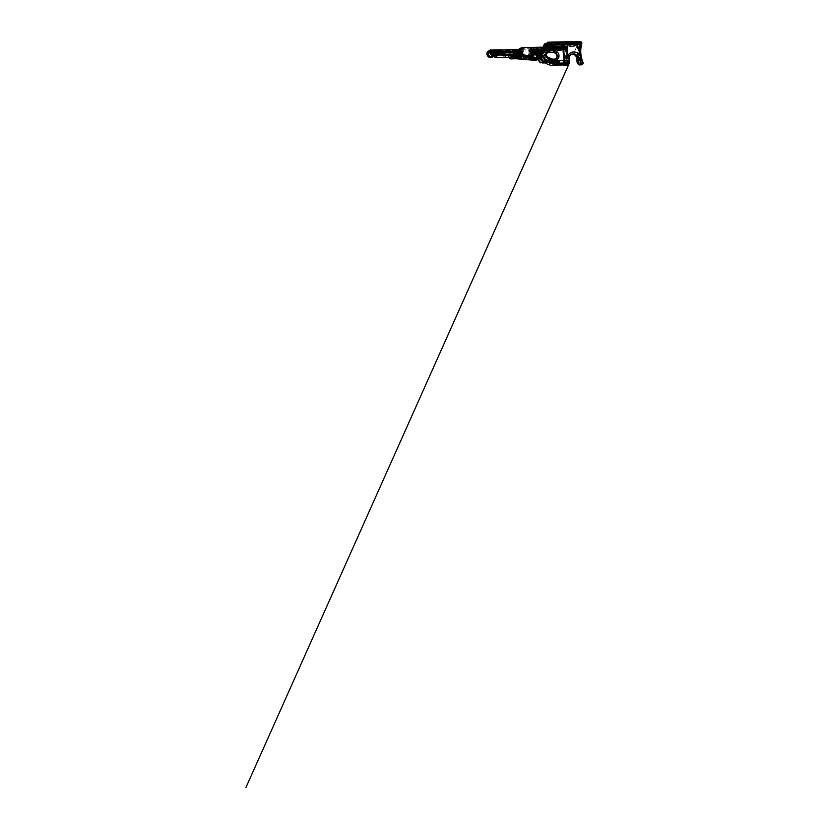 <?xml version="1.0" encoding="UTF-8"?>
<svg xmlns="http://www.w3.org/2000/svg" width="829" height="829" viewBox="0 0 829 829"><rect width="100%" height="100%" fill="white"/><g stroke="black" fill="none" stroke-linecap="round" stroke-linejoin="round"><path stroke-width="0.62" stroke-dasharray="4.14 3.11" d="M533.824 51.253L532.083 51.097M520.001 50.631L519.845 55.201L518.726 55.232A2.352 0.653 -91.3 0 0 519.327 57.16M519.804 55.201L531.337 57.191L531.285 56.372L532.477 56.227L532.467 58.672L531.337 57.191M495.877 57.698L494.861 55.45A2.352 2.093 -36.1 0 1 495.462 51.73L519.565 50.704L519.638 51.46L519.368 50.704L504.322 51.056L505.244 54.372L504.032 51.533L519.058 51.18L518.726 54.89L519.192 50.797L519.845 55.201L519.555 50.683M519.835 55.201L519.814 54.641M519.42 57.18A2.352 0.653 88.7 0 1 518.726 55.232L503.7 55.574A2.352 0.653 -91.3 0 0 504.395 57.522M519.648 55.419L519.358 52.051L518.954 54.186L519.586 55.771L518.954 54.186L519.348 52.051L519.918 53.989L519.576 55.771L518.995 54.009L519.42 54.579L519.337 53.336L519.648 55.419M530.653 51.595L531.7 51.471L531.576 50.103L530.653 51.595L531.638 54.072L531.576 50.103L536.456 49.999L536.332 48.123L536.456 49.999L539.658 49.916L537.98 50.051L537.762 50.911L536.788 50.942L536.456 49.999L536.788 50.942L533.192 50.983L533.306 52.932L533.544 51.015L536.829 50.921L536.995 53.211L536.829 50.921L539.596 50.144A1.565 1.492 61.8 0 0 540.684 49.605A1.627 1.544 -118.2 0 1 543.005 49.553A1.565 1.492 61.8 0 0 544.156 50.041L545.109 50.02A0.943 0.891 -118.2 0 1 546.591 50.465L548.777 50.652L548.01 47.636A40.87 11.44 -91.3 0 0 547.865 46.403L546.757 46.434L546.798 45.191L547.14 43.377L548.249 43.346A2.912 0.819 88.7 0 1 548.871 42.175A2.912 0.819 -91.3 0 0 548.249 43.346L547.907 45.16L548.249 43.346L562.259 43.025L561.875 46.082L547.865 46.403L547.907 45.16L547.865 46.403A40.87 11.44 -91.3 0 1 548.01 47.636L546.943 47.937L546.674 45.108M541.036 57.553L541.171 58.206L541.036 57.553A13.627 12.953 -118.2 0 1 540.943 57.377L540.881 53.253L533.658 52.932M533.555 47.709L534.187 52.88L537.638 52.869L537.513 47.491L533.555 47.709L533.866 52.621L537.068 52.807L536.757 47.895L520.166 48.496M520.571 49.149L520.26 49.968L519.752 49.491L520.301 48.994M534.187 52.88L533.555 52.807L533.285 47.854M534.425 50.652L533.824 50.61L534.425 50.652M534.011 53.015L533.544 51.015M531.638 50.973L532.384 50.569A0.632 0.601 -118.2 0 1 532.695 49.999L531.648 50.631L533.192 50.983M533.876 47.958L536.757 47.895L537.068 52.807L540.446 52.735L540.135 47.813L544.539 47.657L540.135 47.813M531.721 47.554L531.886 50.258L531.886 47.585L521.856 48.269L532.239 47.699L531.938 50.258M537.482 57.937A2.736 2.601 -118.2 0 1 537.472 57.926L536.798 58.289A2.736 2.601 61.8 0 0 537.451 58.31L538.125 57.947A2.736 2.601 -118.2 0 1 538.125 57.947L537.493 58.9L537.451 58.31A2.736 2.601 61.8 0 0 538.259 58.092L538.933 57.729M519.762 50.704A0.788 0.746 -118.2 0 1 519.731 50.704L519.431 51.18L519.97 50.87M519.493 57.18L519.482 57.17A2.352 0.653 88.7 0 1 519.078 56.641A2.352 0.653 88.7 0 1 518.819 55.232L531.368 57.191M533.928 58.009A0.788 0.746 -118.2 0 0 533.71 58.082L533.71 58.061A0.788 0.746 -118.2 0 0 533.513 58.237A0.788 0.736 -120.7 0 1 533.783 58.051L533.068 58.424A0.788 0.746 -118.2 0 0 532.84 58.6A0.788 0.756 -115.1 0 1 533.068 58.424L533.586 58.32M520.073 50.258L522.311 49.927L520.622 49.958M532.498 56.351L533.607 55.792L532.456 56.403L532.57 58.403M520.602 49.657L520.55 48.745M521.773 50.217L521.7 49.098M521.742 49.108L520.819 48.921L521.368 48.424M522.311 49.927L522.187 47.895M528.767 50.434L529.109 55.823L523.503 55.046L523.047 47.761M532.643 57.18L533.493 57.719L532.342 56.652L531.99 51.097M532.384 56.631L532.125 51.263L530.674 51.274L530.995 56.185L530.695 51.263L529.399 51.16M531.938 47.678L532.653 57.305M522.177 48.103L522.311 55.678M521.472 57.336L522.322 55.616M523.503 55.046L522.612 55.056L522.415 47.968M529.109 55.823L529.161 51.284M529.13 55.895L528.819 51.211M530.601 51.253L530.923 56.362L529.296 56.103M530.985 56.113L533.513 57.75M533.772 53.139L531.731 53.502L531.7 51.471M531.627 50.952L530.736 51.087M532.363 53.305L532.881 53.968L531.192 53.854M531.607 53.916L531.555 54.02A3.171 3.015 61.8 0 0 531.285 56.372M535.254 52.641L534.705 50.31M532.881 53.968L533.721 53.408L532.881 53.968A2.238 2.124 -118.2 0 0 532.477 56.227L533.575 55.781M533.752 58.113L533.627 55.74M523.068 55.864L522.498 55.812L522.021 48.3M529.026 50.31L528.757 47.605M530.446 47.585L530.633 50.279M533.265 50.393A0.622 0.591 61.8 0 0 532.415 50.963A0.622 0.591 61.8 0 0 533.607 51.035L533.099 51.066M531.71 51.377L531.731 51.719A0.632 0.601 61.8 0 0 532.643 52.268A0.632 0.601 61.8 0 0 532.954 51.688L532.902 50.994M532.695 49.999A0.632 0.601 -118.2 0 1 533.596 50.548L533.648 51.315A0.632 0.601 -118.2 0 1 533.337 51.895A0.632 0.601 -118.2 0 1 532.436 51.346L531.731 51.719M532.384 50.569L532.436 51.346M540.736 53.553L541.088 57.947L537.451 58.797A3.202 3.047 -118.2 0 1 536.715 58.776L533.41 57.761L536.757 58.434A2.86 2.715 61.8 0 0 537.43 58.455L539.119 57.636M522.229 56.735L521.275 56.579L521.317 57.419M532.259 58.61L531.265 58.144M520.052 50.59A0.788 0.611 -159.8 0 1 519.482 50.901M521.607 56.59L521.327 56.994A0.788 0.58 -140 0 1 521.99 56.724M521.887 56.724L521.275 56.579L521.887 56.724A0.788 0.622 -105.8 0 0 521.607 56.724L522.187 56.786M531.721 56.237L532.912 57.346M522.457 55.16L521.4 56.859M522.622 56.154A0.788 0.767 157.3 0 0 522.571 56.237L522.622 55.937A0.788 0.539 -160.8 0 1 523.524 55.823L523.814 54.994M532.456 56.641L532.125 51.263M533.575 58.31L532.601 58.724M536.757 58.434L532.55 58.051M533.482 57.885L532.539 57.792L532.736 57.014L533.41 56.652L533.752 57.502M533.741 57.377L533.41 57.761A0.788 0.746 -118.2 0 1 532.736 57.014M532.684 50.818A0.622 0.591 61.8 0 0 533.575 51.346A0.622 0.591 61.8 0 0 533.803 50.517A0.622 0.591 61.8 0 0 532.684 50.818M533.12 50.424L533.596 51.056M537.606 50.776L539.658 49.916A1.254 1.192 -118.2 0 0 540.145 49.564A1.938 1.845 61.8 0 1 542.912 49.502A1.254 1.192 -118.2 0 0 543.43 49.833L545.036 50.03A0.943 0.891 -118.2 0 1 545.896 50.009L548.777 50.652L548.819 51.346L548.777 50.652L562.787 50.32L563.461 60.942L564.445 60.413L549.451 61.273L550.435 60.745L549.451 61.273L549.865 58.071L549.451 61.273L543.378 61.232M520.571 49.201L542.612 48.693A2.984 2.839 61.8 0 0 544.663 47.688L545.586 47.087L537.513 47.491L537.814 52.403L543.534 52.445L542.456 52.6L542.912 50.476L542.373 51.211A0.746 0.705 -118.2 0 1 541.845 49.833A0.746 0.705 -118.2 0 1 542.249 49.761M542.187 49.978A0.746 0.705 61.8 0 0 541.192 50.662A0.746 0.705 61.8 0 0 542.622 50.787M541.855 51.274L542.062 54.486M544.042 48.921L544.301 48.445L544.808 49.388L544.042 48.921M545.959 47.056A2.984 2.839 -118.2 0 1 544.021 47.937M546.176 48.61L548.342 48.621L548.104 47.906L562.021 47.305A40.87 11.44 -91.3 0 0 561.875 46.082L578.383 45.823L577.492 44.476L561.917 44.839L561.855 45.875L546.529 46.341A41.181 11.523 88.7 0 1 546.591 46.87L546.176 48.61L546.062 46.932L546.912 48.165L564.767 47.75L564.715 49.336C564.622 50.258 563.979 50.579 562.787 50.32L563.461 60.942L565.337 61.035L565.565 63.346L566.995 65.076A4.114 1.15 -91.3 0 0 567.129 65.149M541.897 48.942A1.627 1.544 61.8 0 0 541.886 48.963L541.669 49.077A1.627 1.544 -118.2 0 1 542.239 48.631M547.596 47.305L547.513 46.973A2.01 0.56 -91.3 0 0 547.565 46.984A2.01 0.56 -91.3 0 0 547.648 46.963A2.01 0.56 -91.3 0 0 547.762 46.838L547.316 47.45M547.762 46.838L546.943 46.973L547.586 47.222M545.088 47.367A2.984 2.839 61.8 0 0 546.466 46.952L547.036 49.377L546.881 46.89A2.01 0.56 88.7 0 1 546.788 46.984A2.01 0.56 88.7 0 1 546.705 47.004L547.513 46.973M545.959 47.958L546.684 47.004L546.839 49.491L543.109 49.626L542.985 47.657M545.917 47.253A2.984 2.839 -118.2 0 1 544.539 47.657M549.057 46.932A2.01 0.56 -91.3 0 0 549.492 44.787A2.01 0.56 -91.3 0 0 548.881 42.932A2.01 0.56 -91.3 0 0 548.373 44.953A2.01 0.56 -91.3 0 0 548.974 46.952A2.01 0.56 -91.3 0 0 549.057 46.932M549.181 52.528L548.819 51.346L549.244 52.548M537.772 48.465L537.762 47.844L537.772 48.465M537.876 50.009L537.855 49.388L537.876 50.009M542.435 49.533A0.746 0.705 61.8 0 0 541.959 50.248A0.746 0.705 61.8 0 0 542.85 50.952L543.244 50.776M538.456 50.87L538.736 51.398M552.839 59.253A3.606 3.43 -118.2 0 1 552.705 59.211L551.668 60.828L553.855 61.128C556.58 60.621 557.958 58.932 558 56.051C557.938 53.616 555.637 51.294 553.233 51.243L548.073 51.357C546.156 51.232 544.197 53.439 544.487 55.398A3.99 3.793 61.8 0 0 547.088 58.994L548.259 57.419M547.202 53.004L547.772 52.693L547.202 53.004A2.58 2.456 61.8 0 0 547.917 57.491L552.497 59.325A3.606 3.43 61.8 0 0 555.389 59.097L555.492 59.046M546.653 47.512L562.021 47.305A40.87 11.44 -91.3 0 0 561.875 46.082L577.575 45.533M546.404 48.662L546.684 45.377M542.933 52.341L542.85 50.952L543.482 51.035L543.534 52.445L543.389 49.585L542.746 49.388L546.612 49.305M542.456 52.6L540.446 52.735M545.679 47.813L545.109 48.351L546.093 48.59M541.897 52.362L541.586 47.45M542.985 49.585L543.565 52.414M536.705 50.642L536.684 50.02L536.705 50.642M553.161 63.916L558.632 63.781L558.414 61.066L559.399 60.538L545.451 61.367L541.71 56.786L540.881 53.253L539.213 53.543M540.881 53.253L540.933 57.315L540.456 53.367M544.56 48.642L544.829 48.165L545.337 49.108L544.56 48.642M541.109 47.709L541.42 52.621M542.28 49.709L543.109 49.626M542.373 51.211L543.441 51.066L543.358 49.616L543.441 51.066M538.28 58.217L539.306 57.336M546.788 45.771L546.798 46.403A40.87 11.44 -91.3 0 1 546.819 46.963L546.529 46.341M564.715 49.336L545.928 49.771A1.254 1.192 61.8 0 0 544.798 49.802L545.036 50.03M543.834 49.916L543.005 49.553M540.239 49.978L539.855 50.165A1.565 1.492 61.8 0 0 540.467 49.719A1.627 1.544 -118.2 0 1 542.788 49.667A1.565 1.492 61.8 0 0 543.441 50.082M518.239 49.522A0.922 0.87 61.8 0 0 517.555 50.434L518.084 50.154L518.446 55.957L520.425 55.906L517.99 55.657L517.628 54.942L518.353 54.538L517.006 50.735A0.922 0.87 -118.2 0 1 517.7 49.813L518.767 49.243M517.555 50.434L517.431 51.667A0.622 0.591 61.8 0 1 516.871 52.3L516.063 52.787L516.716 52.382L516.85 56.755L527.596 57.46L528.26 58.123L530.384 57.346A2.238 2.124 -118.2 0 1 532.259 54.424L532.373 54.299A2.3 2.186 61.8 0 0 532.125 54.32L532.125 54.061M510.913 58.89L509.897 56.631L509.514 57.242A3.026 2.694 -36.1 0 1 510.146 52.621L510.281 52.548A3.026 2.29 18.3 0 0 511.006 56.434L511.441 55.802L517.327 55.978A2.352 0.653 88.7 0 1 517.296 57.222A2.352 0.653 -91.3 0 0 517.327 55.978L518.415 55.957A2.352 0.653 88.7 0 1 518.457 56.673L518.467 56.673A2.352 0.653 88.7 0 1 518.436 57.201M530.156 58.03L529.182 56.61L520.425 55.906M518.405 55.325L517.286 55.667L517.037 52.538A0.943 0.839 -36.1 0 1 516.436 53.926L516.26 54.89A1.938 1.731 143.9 0 0 518.125 53.056L517.607 50.828L518.125 53.056M516.332 55.636L516.819 56.807L517.856 56.786L516.871 56.807A2.352 0.653 88.7 0 0 517.472 58.735M516.426 58.776A2.352 0.653 88.7 0 1 515.731 56.838L516.063 52.787L515.731 56.838A2.352 0.653 -91.3 0 0 516.332 58.755M542.612 48.693L534.518 49.098L534.829 54.009L534.518 49.098L530.259 49.491L533.762 49.502L534.073 54.413L540.57 54.02L537.451 54.331L530.57 54.403L534.829 54.009L533.234 54.268L534.28 54.299L533.762 49.502L533.793 52.538L533.348 49.719L517.172 50.092A0.922 0.87 61.8 0 0 516.488 51.015L516.768 55.388L517.016 52.528A0.943 0.839 -36.1 0 1 516.436 53.926L516.436 53.926M532.84 60.341L534.456 59.916L533.731 60.476M533.762 60.04L533.803 59.895A2.736 2.601 61.8 0 0 534.456 59.916L535.13 59.553A2.736 2.601 -118.2 0 1 535.13 59.553L534.456 59.916A2.736 2.601 61.8 0 0 535.265 59.688L535.938 59.336M531.192 54.258L531.006 53.502L530.228 53.605L531.316 54.828L531.078 52.59L533.835 52.528L534 54.807M544.591 51.543L544.529 50.528L544.591 51.543A0.943 0.891 61.8 0 0 543.285 50.963L541.865 50.921A1.565 1.492 -118.2 0 1 541.213 50.507A1.627 1.544 61.8 0 0 538.891 50.559A1.565 1.492 -118.2 0 1 538.29 51.004L535.969 51.657L536.57 50.807L538.259 50.673L535.057 50.745L534.933 48.87L534.819 51.999L535.057 50.745L531.7 50.828L531.824 52.755A3.803 3.617 61.8 0 0 529.182 56.61L530.384 57.346M531.7 50.828L532.073 52.061L534.819 51.999L534.902 53.253L534.819 51.999L535.969 51.657M531.658 60.134L532.912 59.75L531.565 59.553L531.772 60.175M532.259 54.424L531.524 54.818L533.441 54.828L531.524 54.818A2.238 2.124 61.8 0 0 529.648 57.74L528.384 58.268L531.306 59.781L531.679 59.077A1.492 1.42 -118.2 0 1 530.643 58.382M532.27 59.191L531.679 59.077M531.078 52.59L531.006 53.502M534.011 54.807L533.835 52.528L536.664 51.522L530.114 51.678L530.943 52.559M517.172 50.092L517.7 49.813M519.482 49.222L520.27 49.212M518.084 50.154A0.922 0.87 -118.2 0 1 518.426 49.398M518.861 50.724L518.591 49.792L518.861 50.724M531.876 53.875L532.073 52.061M533.524 54.206L532.042 54.186L532.249 52.828M516.757 51.097L517.472 51.522L516.757 51.097M532.177 52.061L532.125 54.32M517.275 50.807L517.99 51.243L517.275 50.807M519.317 51.522L517.078 51.854L519.317 51.522L519.192 49.502M518.653 49.792L518.778 51.823M517.824 50.517L518.539 50.952L517.824 50.517M530.114 51.678L530.228 53.605C528.477 54.186 527.596 55.429 527.586 57.346A3.803 3.617 -118.2 0 0 527.596 57.46L531.379 60.051M529.762 57.367L530.405 57.47L529.669 57.864A1.492 1.42 61.8 0 0 530.943 59.47M531.327 59.802L532.042 59.761M531.14 59.605L532.031 59.75M529.814 57.325L530.363 58.061M533.721 60.372L531.389 59.906M516.622 55.118L516.353 53.657L516.881 54.973L516.001 55.616L516.208 56.144L516.985 55.242L516.198 56.154L516.581 57.377L516.001 55.616L516.612 55.118M493.587 55.512L515.949 54.911L516.032 53.937L516.052 56.061L516.177 53.968M509.897 56.973L516.85 56.755M510.249 52.693L510.498 52.921A2.352 2.093 143.9 0 0 509.897 56.631L516.809 56.175M535.088 52.186L536.601 51.75A1.565 1.492 61.8 0 0 537.689 51.201A1.627 1.544 -118.2 0 1 540.011 51.149A1.565 1.492 61.8 0 0 541.161 51.647L542.114 51.616A0.943 0.891 -118.2 0 1 543.596 52.072L545.783 52.248L545.016 49.243A40.87 11.44 -91.3 0 0 544.871 48.009L543.762 48.041L544.145 44.973A2.912 0.819 88.7 0 1 544.404 44.134M543.596 52.072L542.083 51.605A0.943 0.891 -118.2 0 1 542.083 51.605L540.446 51.439A1.254 1.192 -118.2 0 1 539.917 51.108A1.938 1.845 61.8 0 0 537.151 51.17A1.254 1.192 -118.2 0 1 536.664 51.522L534.985 51.657L534.612 52.382L536.86 51.771A1.565 1.492 61.8 0 0 537.472 51.325A1.627 1.544 -118.2 0 1 539.793 51.274A1.565 1.492 61.8 0 0 540.446 51.688L542.042 51.626A0.943 0.891 -118.2 0 1 542.902 51.605L545.741 52.268M541.865 50.921L543.316 50.973A0.943 0.891 61.8 0 0 543.109 51.087M544.321 50.849A0.943 0.891 61.8 0 0 543.461 50.87L542.622 50.569M542.643 49.678L543.409 50.134L542.902 49.191L542.643 49.678M544.995 49.419L545.451 48.579L544.995 49.419L546.943 49.367L546.819 52.414L546.062 52.434C544.757 52.279 542.29 53.812 542.487 56.476C542.902 58.486 543.772 59.678 545.088 60.061L547.358 60.973L547.441 62.351L544.694 62.413M536.29 51.253L537.586 51.222A1.565 1.492 -118.2 0 0 538.674 50.673A1.627 1.544 -118.2 0 1 540.995 50.621A1.565 1.492 -118.2 0 0 542.145 51.118M544.891 51.771L546.777 51.719M539.917 52.082L539.378 52.818A0.746 0.705 -118.2 0 1 538.85 51.439A0.746 0.705 -118.2 0 1 539.285 51.367L539.917 52.082L539.378 52.818L540.456 52.673L540.394 51.18L539.762 51.108A0.746 0.705 61.8 0 0 538.964 51.854A0.746 0.705 61.8 0 0 539.855 52.559L540.249 52.382A0.746 0.705 61.8 0 0 540.529 51.388A0.746 0.705 61.8 0 0 539.182 51.74A0.746 0.705 61.8 0 0 540.249 52.382M538.197 52.268A0.746 0.705 61.8 0 0 539.264 52.911A0.746 0.705 61.8 0 0 539.544 51.916A0.746 0.705 61.8 0 0 538.197 52.268M541.047 50.528L541.306 50.041L541.814 50.994L541.047 50.528M545.109 49.512L543.959 49.543L543.824 48.569L543.078 48.538A2.984 2.839 -118.2 0 1 541.026 49.543L533.348 49.719L538.114 49.305L538.425 54.227M543.834 48.724L543.182 50.217L545.347 50.217M543.959 46.393L543.358 48.538L543.845 51.087L540.114 51.232L539.99 49.263L538.114 49.305M543.358 48.538L542.922 48.849A2.984 2.839 -118.2 0 1 541.544 49.263L541.026 49.543M543.182 50.217L543.71 46.756M542.093 48.973A2.984 2.839 61.8 0 0 543.472 48.559L544.798 47.108M543.472 48.559L544.052 50.983L543.886 48.496A2.01 0.56 88.7 0 1 543.793 48.59A2.01 0.56 88.7 0 1 543.71 48.61A2.01 0.56 88.7 0 1 543.689 48.61M545.026 47.098L544.767 49.357M538.052 59.16A13.627 12.953 -118.2 0 1 537.948 58.973L538.176 59.812L538.052 59.16L534.456 60.403L536.125 59.232M539.938 58.32L539.368 57.128M537.834 56.641L537.793 58.983L538.011 56.662C538.767 58.942 540.042 60.88 541.845 62.455L542.456 62.963M538.995 57.47L538.622 58.548A13.699 13.015 61.8 0 0 538.674 58.641M545.358 62.9L547.441 62.351M546.456 62.88L546.974 59.667L545.213 58.963L543.544 56.911L544.498 54.445M545.213 58.963L545.14 58.973A2.58 2.456 -118.2 0 1 544.425 54.496L544.995 54.186A2.58 2.456 -118.2 0 1 545.772 54.03L546.518 54.02L545.834 52.942L545.078 52.963C543.161 52.838 541.213 55.046 541.492 57.004A3.99 3.793 61.8 0 0 544.093 60.6L545.14 58.973L546.871 59.667L547.358 60.973M545.14 58.973L545.088 60.061M544.425 54.496L544.995 54.186M546.518 54.02L546.819 52.414M546.062 48.528A2.01 0.56 -91.3 0 0 546.498 46.393A2.01 0.56 -91.3 0 0 545.896 44.538A2.01 0.56 -91.3 0 0 545.378 46.559A2.01 0.56 -91.3 0 0 545.979 48.559A2.01 0.56 -91.3 0 0 546.062 48.528M545.876 43.771A2.912 0.819 88.7 0 0 545.254 44.953L544.871 48.009M546.632 44.973L547.109 46.807A40.87 11.44 -91.3 0 0 547.13 48.103L546.943 49.367M545.834 52.942L545.783 52.248M540.539 54.051L540.353 51.108L539.285 51.367L540.384 51.066L540.487 52.631L539.855 52.559C540.591 52.061 540.56 51.574 539.762 51.108L543.617 50.901M538.788 57.667L538.622 58.548M537.897 54.849L531.234 54.766M534.384 53.243L533.731 53.408M546.062 52.434L545.555 54.154A2.58 2.456 61.8 0 0 544.777 54.299L544.207 54.61A2.58 2.456 61.8 0 0 544.922 59.087L546.663 59.792M543.658 49.118L545.016 49.243M543.409 50.268L543.679 46.704M547.13 48.103L545.928 48.486L547.078 48.455M546 47.004A40.87 11.44 -91.3 0 0 546.01 47.398L546.01 47.564M538.902 53.968L538.591 49.056M542.114 49.958L542.881 50.414L542.373 49.471L542.114 49.958M545.451 48.579L545.637 48.061M533.607 50.693L533.596 50.072L533.607 50.693M533.71 52.248L533.689 51.616L533.71 52.248M539.285 51.253L540.114 51.232M537.461 57.926A2.238 2.124 -118.2 0 1 537.016 58.393L536.373 58.869A2.363 2.249 -118.2 0 0 536.259 55.077L537.544 55.046L536.218 55.149M536.301 58.807L537.119 58.476A2.363 2.249 61.8 0 0 537.627 57.947M543.689 46.984L543.917 49.771L545.202 49.74M539.99 49.263L541.544 49.263M541.575 50.248L541.834 49.761L542.342 50.714L541.575 50.248M540.384 51.066L539.762 50.994M536.259 58.828L537.026 57.854A2.238 2.124 61.8 0 1 536.342 58.755L536.373 58.869M537.461 54.963L535.938 55.004L537.544 55.046M539.068 56.092L538.86 52.89M535.285 59.823L536.311 58.932M543.555 47.139L543.762 48.041A40.87 11.44 -91.3 0 1 543.824 48.569L543.544 47.937A41.181 11.523 88.7 0 1 543.606 48.476M545.586 48.279L547.016 48.766M543.472 50.87L543.389 50.548A1.254 1.192 -118.2 0 1 544.529 50.528L547.005 50.465M543.327 50.973L542.622 50.662M538.29 51.004L538.259 50.673A1.254 1.192 61.8 0 0 538.736 50.31A1.938 1.845 -118.2 0 1 541.503 50.248A1.254 1.192 61.8 0 0 542.031 50.579L542.353 50.579M535.928 51.947L536.187 51.274M540.011 51.149L541.803 51.408A1.254 1.192 61.8 0 1 542.943 51.377L545.42 51.325M541.907 51.74L541.161 51.647M491.773 56.59L492.923 56.134M495.141 54.662A3.026 2.29 -161.7 0 1 495.245 51.367L495.162 51.398A3.503 3.503 0 0 0 493.524 55.315L492.809 56.248M493.514 55.325L492.83 56.051L492.333 54.103L492.986 55.999L492.032 56.362L490.758 52.673L491.307 51.937L492.198 51.616L493.69 55.191M501.649 51.781L501.566 51.087L501.69 52.009L500.996 51.346L501.949 51.605L501.566 53.522L501.027 51.533L501.566 53.522L501.649 51.781M492.561 56.382L491.296 51.958M519.068 49.616L518.84 51.367L517.037 51.046L517.337 51.854A0.943 0.715 -161.7 0 1 518.146 52.859A0.943 0.715 18.3 0 0 516.343 52.372A0.943 0.715 -161.7 0 1 516.83 51.864L516.736 51.046L500.716 51.419L501.462 54.455L500.716 51.419L501.203 49.958L500.716 51.419L492.198 51.616M492.105 57.046A3.772 3.585 -118.2 0 0 492.333 57.014L492.032 56.362A3.036 2.881 61.8 0 1 488.53 52.724L487.98 52.486A0.788 0.622 -175.7 0 1 488.602 51.999L488.53 52.724L490.758 52.673M494.478 50.113L492.395 49.999M492.333 54.103L493.317 53.678M492.426 54.424L492.975 55.989A0.788 0.788 0 0 1 492.996 56.04A0.788 0.767 -164 0 0 492.975 55.989L492.83 56.051M516.343 52.372L515.555 52.393L516.446 52.797A0.943 0.715 18.3 0 0 517.172 53.274L517.69 53.263A0.943 0.715 18.3 0 0 518.146 52.859A0.943 0.715 -161.7 0 1 517.69 53.263L517.172 53.274A0.943 0.715 -161.7 0 1 516.446 52.797L515.545 52.455L516.446 52.797M517.337 51.854L516.83 51.864A1.554 1.378 -36.1 0 1 513.856 52.227A1.554 1.378 143.9 0 0 516.312 52.818A1.554 1.378 143.9 0 0 514.519 50.724A1.554 1.378 143.9 0 0 513.856 52.227A1.554 1.378 -36.1 0 1 516.156 50.548A1.554 1.378 -36.1 0 1 516.809 51.875M518.84 51.367L519.12 52.517L519.524 50.745M517.172 53.274L517.472 54.092L517.69 53.263M517.192 51.211L516.964 51.792M514.011 52.652A1.565 1.399 -36.1 0 1 516.643 50.973A1.565 1.399 -36.1 0 1 514.115 52.818A1.565 1.399 -36.1 0 1 514.011 52.652M514.374 51.605L514.374 51.605A0.788 0.694 -36.1 0 1 515.628 50.983A0.788 0.694 -36.1 0 1 515.441 52.248A0.788 0.694 -36.1 0 1 514.415 51.585A1.057 0.943 -36.1 0 0 514.415 52.341L514.457 52.403A1.057 0.943 -36.1 0 1 514.415 51.657A1.098 0.974 -36.1 0 0 514.415 52.424L514.457 52.403A1.057 0.943 -36.1 0 1 516.146 51.149A1.057 0.943 -36.1 0 1 514.436 52.403L514.477 52.455A1.057 0.943 143.9 0 0 516.343 51.864A1.057 0.943 143.9 0 0 514.778 51.077A1.057 0.943 143.9 0 0 514.477 52.455M514.343 51.595A1.098 0.974 143.9 0 0 514.374 52.362L514.104 52.517A1.451 1.285 -36.1 0 1 514.021 51.512L514.021 51.512A1.409 1.254 143.9 0 0 514.104 52.517L514.415 52.341M514.084 52.559L514.115 52.59A1.451 1.285 -36.1 0 1 514.063 51.574M515.679 50.88L515.679 50.88A1.057 0.943 -36.1 0 0 514.902 50.994L514.944 51.056A1.057 0.943 -36.1 0 1 515.721 50.932M515.793 50.559L515.793 50.559A1.409 1.254 143.9 0 0 514.757 50.714L514.799 50.776A1.409 1.254 -36.1 0 1 515.835 50.621M514.788 50.745A1.451 1.285 -36.1 0 1 515.856 50.579M514.747 50.683A1.451 1.285 -36.1 0 1 515.804 50.528M516.291 51.305L516.602 51.211A1.451 1.285 -36.1 0 1 516.685 52.206L516.643 52.154A1.451 1.285 -36.1 0 0 516.591 51.129L516.26 51.325A1.057 0.943 -36.1 0 1 516.291 52.061L516.322 52.072A1.098 0.974 143.9 0 0 516.291 51.305L516.301 51.377A1.057 0.943 -36.1 0 1 516.332 52.123M516.612 52.144A1.409 1.254 143.9 0 0 516.56 51.149L516.602 51.211A1.409 1.254 -36.1 0 1 516.654 52.196L516.643 52.154M514.985 52.787L514.985 52.787A1.057 0.943 -36.1 0 0 515.762 52.673L515.804 52.735A1.057 0.943 -36.1 0 1 515.027 52.849M514.871 53.108L514.871 53.108A1.409 1.254 143.9 0 0 515.907 52.952L515.762 52.673M514.975 52.828A1.098 0.974 143.9 0 0 515.783 52.704L515.804 52.735M515.97 53.046A1.451 1.285 -36.1 0 1 514.902 53.201M515.016 52.88A1.098 0.974 -36.1 0 0 515.825 52.766L515.949 53.015A1.451 1.285 -36.1 0 1 514.861 53.139M516.55 51.139L516.332 51.357A1.098 0.974 -36.1 0 1 516.363 52.134M514.115 52.538L514.156 52.59A1.409 1.254 -36.1 0 1 514.094 51.585M514.55 52.351A0.943 0.839 -36.1 0 1 516.135 51.336A0.943 0.839 -36.1 0 1 514.612 52.445A0.943 0.839 -36.1 0 1 514.55 52.351M515.69 50.849A1.098 0.974 143.9 0 0 514.882 50.963L514.985 50.807M514.882 50.963L514.923 51.025A1.098 0.974 -36.1 0 1 515.731 50.901M515.949 53.015A1.409 1.254 -36.1 0 1 514.913 53.17M516.716 51.875A1.451 1.285 143.9 0 0 514.571 50.797A1.451 1.285 143.9 0 0 515.638 53.108A1.451 1.285 143.9 0 0 516.716 51.875M516.674 51.823A1.451 1.285 -36.1 0 1 514.125 52.631A1.451 1.285 -36.1 0 1 516.457 50.921A1.451 1.285 -36.1 0 1 516.674 51.823M494.333 55.429L490.613 54.351C490.208 54.227 488.737 54.175 489.338 53.657A3.917 0.974 -156.4 0 1 488.385 53.315L487.794 53.491C488.012 55.139 488.675 56.393 489.794 57.263L491.079 57.149L490.022 57.553L491.773 56.289L491.079 57.149L490.385 56.838C489.183 56.092 488.519 54.921 488.385 53.315L489.369 50.89A2.974 1.067 5 0 0 488.675 51.087M491.618 56.714L491.794 54.787L492.53 56.258A0.788 0.788 0 0 1 492.312 57.108A0.788 0.539 48.6 0 0 492.333 56.362A3.098 2.124 73.7 0 1 491.618 56.714L493.296 55.574M488.136 51.885A2.974 1.067 5 0 0 488.354 52.154L491.069 52.092L488.509 52.766L488.354 52.154A0.788 0.653 130.3 0 0 488.012 52.279M490.83 57.336L491.794 54.787L491.069 52.103L492.53 56.258L492.001 56.403L490.727 52.714M516.135 53.916L516.374 54.693L515.928 53.947A0.943 0.839 -36.1 0 1 515.369 53.367L514.622 52.89L515.41 52.869A0.943 0.839 -36.1 0 1 516.073 52.268L516.26 51.294L500.25 51.688L499.928 55.294L499.151 53.419L499.535 50.766L500.25 51.688L491.721 51.895L491.97 56.134M518.239 51.688L517.203 50.393L516.529 51.926A1.161 1.036 -36.1 0 1 515.317 53.025L499.151 53.419L499.535 50.766L500.25 51.688L499.928 55.294L499.151 53.419L489.338 53.657L489.535 51.502L492.892 50.983L489.369 50.89M492.892 50.983L516.622 50.849L489.535 51.502A3.917 1.679 165 0 1 488.519 51.781L487.949 51.74L487.794 53.491M491.069 52.092L491.721 51.895M491.317 52.745L491.556 54.559L492.125 54.341M488.841 50.921L487.949 51.74M516.26 54.89L515.472 54.04L492.571 54.6A3.917 2.269 111 0 0 490.385 56.838L489.794 57.263M491.079 57.149L490.167 57.47M515.337 52.818A0.943 0.839 -36.1 0 1 514.923 51.274A0.943 0.839 -36.1 0 1 516.198 52.31A0.943 0.839 -36.1 0 1 515.337 52.818M517.824 51.263L516.571 51.294L516.591 52.258A0.943 0.839 -36.1 0 1 517.016 52.548L517.275 51.75A0.622 0.591 61.8 0 1 516.975 52.32L516.716 52.382A0.622 0.591 61.8 0 0 516.975 52.32L510.498 52.921L517.037 52.6L516.778 55.688M516.591 52.258L516.073 52.268M515.41 52.869L514.581 53.388L515.41 52.869A0.943 0.839 -36.1 0 1 517.016 52.548L517.773 52.134M516.125 54.911L516.063 53.989L515.949 54.911M516.446 52.206L516.508 51.471L516.187 52.206M516.622 50.849L517.607 50.828L517.203 50.393M518.767 51.025L519.037 52.123L518.767 51.025A0.705 0.528 18.3 0 1 519.596 51.688M504.364 53.025L504.322 52.403L504.353 53.025M504.892 54.341L504.851 53.719L504.892 54.341M495.535 51.336L504.032 51.533L503.7 55.574L519.358 54.88L519.192 53.781M519.607 53.512L519.659 54.134L519.607 53.512M516.819 52.61A0.943 0.715 18.3 0 0 516.778 54.02A0.943 0.715 18.3 0 0 517.887 53.636A0.943 0.715 18.3 0 0 516.819 52.61M518.861 51.056L519.037 51.792M515.928 53.947A0.943 0.839 -36.1 0 1 515.369 53.367L515.369 53.367M518.291 51.274C519.161 51.211 519.058 52.59 518.177 52.59L518.55 51.564L518.135 52.279L518.55 51.564L517.089 50.341L491.618 50.963M518.094 53.533C518.964 53.47 518.85 54.849 517.98 54.838L518.094 53.533L517.98 54.838M516.519 54.434A0.943 0.839 -36.1 0 1 516.104 52.88A0.943 0.839 -36.1 0 1 517.369 53.926A0.943 0.839 -36.1 0 1 516.519 54.434M504.301 57.502A2.352 0.653 88.7 0 1 503.7 55.574L494.861 55.781M495.752 51.263L504.322 51.056L503.7 55.242L494.861 55.45L494.478 56.051L495.514 57.647M495.214 51.502L495.11 51.439A3.026 2.694 143.9 0 0 494.478 56.051L494.654 55.667M510.788 52.445L516.374 52.31L510.788 52.445L516.519 52.548L517.286 55.667L511.441 55.802A2.352 1.782 -161.7 0 1 510.954 52.673L510.571 52.517M515.099 55.128C515.97 55.066 515.866 56.445 514.985 56.445L515.099 55.128L514.985 56.445M515.296 52.88C516.166 52.818 516.063 54.196 515.182 54.186L515.192 52.994M512.933 55.543A0.943 0.839 -36.1 0 1 512.374 54.973L511.638 54.486L512.426 54.476A0.943 0.839 -36.1 0 1 514.021 54.154A0.943 0.839 -36.1 0 1 513.452 55.533L512.861 56.31L512.933 55.543M516.239 54.517L516.508 55.626L516.239 54.517A0.705 0.528 18.3 0 1 516.508 55.626M515.773 52.621L516.042 53.73L515.773 52.621A0.705 0.528 18.3 0 1 516.042 53.73M514.695 54.869A0.943 0.715 18.3 0 0 514.084 53.429A0.943 0.715 18.3 0 0 513.348 53.978L512.664 54.413L513.452 54.393A0.943 0.715 18.3 0 0 514.177 54.88L514.332 55.522L514.695 54.869M511.493 56.113L511.804 57.356M511.586 54.994L512.384 54.476M512.343 54.973L511.638 54.486M513.524 56.04A0.943 0.839 -36.1 0 1 513.11 54.486A0.943 0.839 -36.1 0 1 514.374 55.533A0.943 0.839 -36.1 0 1 513.524 56.04M516.332 54.559L516.508 55.294M515.866 52.662L516.052 53.398M512.56 53.989L513.348 53.978M513.41 54.403L512.664 54.413M513.825 54.206A0.943 0.715 18.3 0 0 513.783 55.616A0.943 0.715 18.3 0 0 514.892 55.242A0.943 0.715 18.3 0 0 513.825 54.206M511.265 56.009L511.462 57.356M510.55 58.828L509.69 56.849M513.4 54.248L512.55 54.061L513.306 53.978M514.332 55.522L514.85 55.512M549.648 59.885L549.627 59.263L549.637 59.885M549.814 58.994L549.793 58.372L549.814 58.994M550.083 59.657L550.052 59.035L550.083 59.657M549.917 60.538L549.886 59.916L549.917 60.538M548.808 42.953A2.01 0.56 -91.3 0 0 548.373 45.098A2.01 0.56 -91.3 0 0 548.974 46.952A2.01 0.56 -91.3 0 0 549.492 44.932A2.01 0.56 -91.3 0 0 548.881 42.932A2.01 0.56 -91.3 0 0 548.808 42.953M549.689 47.118L549.668 46.497L549.679 47.118M548.477 47.771L548.456 47.149L548.466 47.771M562.787 50.32L563.679 50.31L562.746 50.331L562.352 48.289L562.746 50.331L548.736 50.662L548.342 48.621L564.642 48.237M548.093 45.719L548.062 45.087L548.073 45.719M549.14 48.351L549.119 47.73L549.14 48.351M549.803 44.797L549.782 44.175L549.793 44.797M563.067 46.6A2.01 0.56 88.7 0 1 562.984 46.631A2.01 0.56 88.7 0 1 562.383 44.776A2.01 0.56 88.7 0 1 562.818 42.631A2.01 0.56 88.7 0 1 562.891 42.611A2.01 0.56 88.7 0 1 563.502 44.465A2.01 0.56 88.7 0 1 563.067 46.6M563.813 44.476L563.793 43.844L563.803 44.476M563.699 46.797L563.679 46.175L563.699 46.797M563.15 48.03L563.129 47.408L563.14 48.03M562.103 45.388L562.072 44.766L562.103 45.388M563.388 51.699L563.357 51.077L563.388 51.699M563.482 53.253L563.461 52.631L563.471 53.253M563.585 54.797L563.554 54.175L563.565 54.807M563.679 56.351L563.647 55.73L563.668 56.351M563.772 57.895L563.751 57.274L563.761 57.895M580.051 41.45A2.912 0.819 -91.3 0 0 579.502 42.31L562.259 43.025A2.912 0.819 -91.3 0 1 562.881 41.844A2.912 0.819 -91.3 0 0 562.259 43.025L561.917 44.839L546.591 45.263M551.741 60.963L551.13 60.994L551.741 60.963M554.746 60.9L554.135 60.921L554.756 60.88M556.249 60.859L555.637 60.89L556.249 60.859M562.746 60.714L562.135 60.735L562.746 60.714M561.243 60.745L560.632 60.776L561.243 60.745M559.741 60.776L559.129 60.807L559.741 60.776M553.233 51.243L553.658 52.424M578.02 60.351L578.632 60.33L578.01 60.372M583.077 63.139A1.565 1.306 -155.2 0 0 583.056 62.911A1.565 1.337 -30 0 0 583.005 62.351L582.29 62.735A1.565 1.223 -70.7 0 1 580.974 64.745A1.565 1.461 -50.4 0 0 582.549 63.191L583.056 62.911A2.549 0.715 88.7 0 1 582.549 63.191A1.565 1.098 15.2 0 0 582.29 62.735L579.139 60.859A4.611 0.622 176.4 0 0 582.155 60.061A4.611 0.622 176.4 0 1 579.139 60.859L578.31 61.45M580.974 64.745L578.207 61.481L576.994 61.325L578.062 61.315A40.87 11.44 -91.3 0 0 578.051 60.921L576.994 60.724L578.051 60.921A40.87 11.44 -91.3 0 0 578.041 60.113L578.186 60.921L579.139 60.859L578.528 45.947L581.782 43.605A1.565 1.161 -162.7 0 0 581.782 43.139L581.782 43.139A1.565 1.316 -28.3 0 0 581.792 42.921M579.088 60.548L579.709 60.527L579.088 60.548M554.3 64.403L553.389 64.89L555.026 65.263M555.803 64.361L554.891 64.921M554.891 64.849L555.741 64.807M555.679 64.838L556.528 65.222M557.306 64.33L556.404 64.89M556.394 64.817L557.243 64.766M557.181 64.797L558.041 65.19M557.896 64.786L558.777 64.299L557.907 64.859M553.14 64.88L558.746 64.735M553.119 63.781L552.508 64.786M552.984 64.786L563.969 63.605L563.927 64.527L566.217 64.942L563.254 64.631M553.347 64.434L558.777 64.299L558.746 63.719L552.86 63.937M553.357 64.424L553.326 63.843M553.99 63.491L554.031 64.061L564.684 63.812M563.969 63.605L558.622 63.781L568.362 62.921L568.197 60.807L569.077 60.341L558.414 61.066L558.57 63.646L563.772 63.532L563.492 61.408L568.228 61.263M553.824 65.066L553.15 65.273M553.337 64.507L553.254 63.885M553.171 63.906L552.87 63.937C550.28 63.947 547.814 63.087 545.451 61.367M560.642 60.755L561.264 60.735L560.642 60.755M565.658 60.859L566.269 60.838L565.647 60.88M564.58 60.672L565.202 60.641L564.58 60.672M567.585 60.6L568.207 60.569L567.585 60.6M562.145 60.724L562.767 60.693L562.145 60.724M559.14 60.797L559.762 60.766L559.14 60.797M558.995 62.434L558.984 61.802L558.995 62.434M559.088 63.978L559.078 63.356L559.088 63.978M560.311 64.258L558.694 64.838L564 64.185M558.829 63.325L558.819 62.693L558.829 63.325M559.254 63.087L559.243 62.465L559.254 63.087M558.684 64.755L565.575 64.6M563.316 64.196L562.414 64.683L563.192 64.662M562.414 64.683L561.751 64.662M561.813 64.227L560.901 64.714L561.689 64.693M560.901 64.714L560.249 64.693M559.399 64.745L560.186 64.735M558.777 64.299L564.01 64.175M569.181 62.476L569.015 63.864M569.067 63.242A2.549 0.715 88.7 0 1 568.57 63.512C568.435 64.444 567.917 64.963 566.995 65.076M568.362 62.921L568.57 63.512C568.414 64.393 567.875 64.9 566.974 65.025M563.316 65.025L566.217 64.942M566.114 64.994L565.596 65.004M563.927 64.527L563.772 63.532L564.59 64.517M563.492 44.32A2.01 0.56 -91.3 0 0 562.891 42.611A2.01 0.56 -91.3 0 0 562.383 44.631A2.01 0.56 -91.3 0 0 562.984 46.631A2.01 0.56 -91.3 0 0 563.492 44.32M565.357 47.232L562.021 47.305L565.357 47.232L565.337 61.035L568.197 60.807L568.114 57.564L565.792 56.724M576.922 60.165L578.974 59.968L576.984 60.071M576.994 58.683L579.098 58.6M576.694 57.263L577.575 56.683C575.585 51.357 567.212 51.854 566.176 57.388L565.274 56.745L564.798 48.02L565.347 48.165M579.502 42.31A1.565 1.067 -165.7 0 1 581.336 43.377A1.565 1.378 145.9 0 1 581.17 43.937A1.565 0.829 -142.5 0 0 579.502 42.31M577.44 45.719L577.492 44.476L579.357 42.631A1.565 0.653 -145.2 0 1 581.036 44.082M578.331 45.906L577.512 45.73L577.575 56.683L576.621 57.108M566.103 57.729L568.114 57.564L568.943 55.864L571.285 54.175M568.953 58.32L565.212 59.128M574.725 44.061A2.01 0.56 88.7 0 1 574.228 46.362A2.01 0.56 88.7 0 1 573.616 44.517A2.01 0.56 88.7 0 1 574.051 42.372A2.01 0.56 88.7 0 1 574.134 42.352A2.01 0.56 88.7 0 1 574.725 44.061M534.943 52.476L534.632 47.554M519.97 50.652A0.788 0.746 -118.2 0 1 519.576 50.787L495.587 51.346M496.333 54.579A2.352 1.782 18.3 0 1 495.918 51.491L519.628 50.942M532.052 50.268L531.886 47.585L532.063 50.279M532.664 57.315L532.052 47.678M532.85 57.678L532.228 47.709L532.871 57.74M532.436 57.274L531.855 47.906M531.43 47.958L531.576 50.268M531.627 51.108L532.011 57.201M532.125 57.222L531.741 51.097M531.69 50.268L531.544 47.958M531.12 47.999L531.265 50.279M531.316 51.108L531.762 57.17M531.576 57.139L531.202 51.118M531.151 50.279L531.006 48.061M523.192 55.004L522.736 47.802M532.28 56.517L531.949 51.243M530.747 53.015L533.658 52.818M531.265 57.087L530.892 51.118M530.84 50.289L530.705 48.103M530.373 47.564L530.539 50.268M532.954 51.688L533.648 51.315M523.006 54.849L522.622 55.937M522.674 55.802L522.26 56.693M520.052 50.621L519.804 53.015M533.731 57.253A0.788 0.746 -118.2 0 1 533.41 56.652M519.514 53.243L519.047 54.455L519.514 53.243M546.062 49.595L546 48.569L543.71 48.61M547.088 58.994L551.668 60.828M548.446 52.559L548.073 51.357M546.933 43.44L547.14 43.377A2.912 0.819 88.7 0 1 547.389 42.538M541.316 52.32L541.005 47.408M546.518 46.134L546.57 45.315M540.539 53.439L539.254 53.47A2.363 2.249 -118.2 0 1 539.368 57.274M543.627 49.647L543.503 47.688M540.145 49.564L540.684 49.605M544.881 50.134L544.156 50.041M542.912 49.502L541.14 49.212M537.98 50.051L539.855 50.165M517.628 54.942L516.177 51.398M516.488 51.015L517.006 50.735M534.487 59.533A2.736 2.601 -118.2 0 1 534.477 59.533L532.912 59.75M532.736 54.372L533.493 54.351M531.949 54.072L531.638 49.16M530.892 49.564L531.192 54.476M530.601 54.372L530.291 49.46M530.56 49.305L530.871 54.227M530.498 58.082A1.492 1.42 -118.2 0 1 530.405 57.47M515.897 55.47L516.052 56.061L515.897 55.47M516.881 54.973L516.923 55.595L516.892 54.973M543.078 51.201L542.922 48.849M538.322 53.926L538.011 49.015M544.093 60.6L546.373 61.501M545.078 52.963L545.503 54.165L546.301 54.134M546.145 46.828L547.109 46.807M546.29 46.611L547.109 46.6M545.254 44.953L543.938 45.046M544.922 46.766L543.606 46.859M544.85 47.802L543.544 47.937M539.855 52.559L539.948 53.947M537.451 54.331L537.151 49.419M539.472 54.196L539.378 52.818M536.539 58.849L537.119 58.476M540.508 49.284L540.632 51.253M543.513 47.823L543.575 46.921M537.151 51.17L537.689 51.201M538.145 50.818L539.917 51.108M491.307 51.937L488.602 51.999A2.974 1.762 -13.7 0 1 491.182 49.895M517.337 51.823L516.819 51.833M516.301 52.372L515.659 52.818L516.301 52.372M518.301 51.015L518.819 49.553M516.664 51.222L517.223 51.781M515.731 53.958A0.943 0.839 -36.1 0 1 517.306 52.952A0.943 0.839 -36.1 0 1 515.793 54.061A0.943 0.839 -36.1 0 1 515.731 53.958M515.907 53.937A0.788 0.694 143.9 0 0 517.213 53.906A0.788 0.694 143.9 0 0 516.654 52.828A0.788 0.694 143.9 0 0 515.907 53.937M492.043 57.128L492.001 56.403A3.036 2.881 61.8 0 1 488.509 52.766L487.939 52.683M516.591 52.217L516.073 52.237M516.529 51.926L517.493 52.196A1.938 1.731 143.9 0 1 515.472 54.04L515.317 53.025M516.654 51.491L516.135 51.502M517.99 53.647L517.928 54.538M512.923 55.584L513.441 55.574M508.944 57.419A3.503 3.503 0 0 1 510.187 52.59L510.633 52.528M514.705 54.901L514.187 54.911M515.016 55.263L514.944 56.134M512.861 56.31L513.379 56.299M579.284 64.9A4.114 1.15 88.7 0 1 578.062 61.481L578.207 61.305M557.347 62.662A0.788 0.746 -118.2 0 1 557.306 62.662L556.58 63.056A0.788 0.746 61.8 0 0 557.202 62.662L557.627 62.579M551.337 61.636L549.938 62.496L551.223 63.709L551.316 63.18L556.58 63.056L556.477 63.584C558.031 63.626 557.865 61.004 556.321 61.108L556.446 61.512M551.337 61.626L551.223 61.626A0.788 0.746 61.8 0 0 550.549 62.589A0.788 0.746 61.8 0 0 551.316 63.18L552.052 62.786M551.223 63.709L556.477 63.584M532.332 56.683L531.98 51.097M522.55 55.294L522.094 48.061M531.006 56.237L530.695 51.263M533.254 47.885L533.555 52.807M533.337 51.895L532.643 52.268M521.586 48.186L521.058 48.465M522.052 49.066L521.534 49.346M520.519 48.756L519.99 49.035M520.985 49.636L520.467 49.916M519.358 52.051L519.12 53.315L519.358 52.051M536.591 48.465L536.601 49.098L536.591 48.465M545.762 47.336L545.244 47.616M546.829 46.766L546.311 47.046M547.067 49.357L546.902 46.828M548.808 52.465L547.917 47.108M547.814 52.673L546.933 47.336M548.487 52.559L547.7 52.724M540.829 55.035L540.933 56.548M544.829 48.165L544.301 48.445M545.337 49.108L544.808 49.388M545.896 47.585L545.368 47.864M546.404 48.538L545.876 48.818M542.342 51.253L542.549 54.465M541.627 47.781L541.762 49.885M542.125 47.74L542.259 49.854M538.84 53.367L540.498 53.336M550.052 59.035L550.062 59.657L550.052 59.035M549.886 59.916L549.896 60.548L549.886 59.916M549.793 58.372L549.803 58.994L549.793 58.372M549.119 47.73L549.13 48.351L549.119 47.73M547.565 46.984L574.228 46.362M547.472 42.973L574.134 42.352M545.876 50.009L545.285 49.885M531.037 52.6L534.933 52.476M530.259 49.491L530.57 54.403M531.772 54.859L530.601 55.066L531.337 54.673C530.363 55.408 530.063 56.279 530.446 57.284L530.591 58.103M517.462 49.895L516.933 50.186M518.591 49.792L518.063 50.072M519.058 50.673L518.539 50.952M517.524 50.362L516.995 50.642M517.99 51.243L517.472 51.522M534.86 50.994L534.881 51.616L534.86 50.994M534.767 49.439L534.778 50.072L534.767 49.439M516.332 55.916L516.581 57.377L516.332 55.916M538.228 51.046L539.14 50.289M542.767 48.942L542.249 49.222M544.073 50.963L543.907 48.434M543.834 48.372L543.316 48.652M544.705 54.331L546.249 54.144M542.902 49.191L542.373 49.471M543.409 50.134L542.881 50.414M541.834 49.761L541.306 50.041M542.342 50.714L541.814 50.994M535.845 54.973L537.503 54.942M537.938 58.154L537.752 55.18M539.347 52.859L539.555 56.071M538.632 49.377L538.767 51.491M539.13 49.346L539.264 51.46M547.057 60.631L547.078 61.263M546.891 61.522L546.912 62.154M546.632 60.869L546.643 61.491M546.798 59.978L546.808 60.6M545.067 46.693L545.088 47.326M545.461 48.745L545.472 49.377M546.124 49.336L546.135 49.958M546.674 48.103L546.684 48.724M544.477 44.569L545.896 44.538M542.881 51.616L543.865 52.31M517.006 50.32L516.104 53.046M518.788 50.911L517.887 53.636M516.643 50.973L516.156 50.548C514.996 50.186 514.229 50.579 513.856 51.761L514.115 52.818M514.612 52.445L515.793 54.061C516.643 55.035 518.011 53.543 517.306 52.952L516.135 51.336M499.7 54.279L499.69 53.647L499.7 54.279M499.514 53.015L499.504 52.382L499.514 53.015M499.856 52.465L499.846 51.844L499.856 52.465M514.654 52.507L515.835 54.113M518.902 51.004L519.4 51.574L518.819 51.108M519.856 53.47L519.286 53.004M504.861 53.719L504.882 54.341L504.861 53.719M516.374 54.507L516.871 55.077L516.291 54.61M515.907 52.61L516.405 53.18L515.825 52.714M514.892 55.242L515.151 54.465M513.11 54.652L513.369 53.875M563.357 51.077L563.378 51.709L563.357 51.077M563.679 46.175L563.689 46.797L563.679 46.175M562.072 44.766L562.083 45.388L562.072 44.766M559.762 60.766L559.129 60.807L559.762 60.766M561.264 60.735L560.632 60.776L561.264 60.735M562.767 60.693L562.135 60.735L562.767 60.693M556.259 60.849L555.637 60.89L556.259 60.849M551.751 60.952L551.13 60.994L551.751 60.952M579.709 60.527L579.077 60.569L579.709 60.527M573.285 54.31L579.015 41.471L573.285 54.31M568.207 60.569L567.575 60.61L568.207 60.569M565.202 60.641L564.57 60.683L565.202 60.641"/><path stroke-width="1.24" d="M539.213 53.543L538.715 53.388A2.238 2.124 61.8 0 0 537.762 53.191L535.337 52.776A2.238 2.124 61.8 0 0 534.467 52.994L534.259 50.072L529.14 50.227L529.399 51.16L534.322 51.025L534.208 49.232L535.171 50.455L537.814 50.393L537.948 52.569L538.042 49.139L537.814 50.393L538.788 50.372L539.565 49.201L541.254 49.066L540.581 49.616A1.565 1.492 -118.2 0 0 541.327 49.388M534.197 51.046L533.762 50.268L532.031 50.31L532.083 51.097M533.607 55.792L532.871 55.522L532.923 56.341L520.415 54.372A2.352 0.653 88.7 0 1 520.343 55.968A2.352 0.653 88.7 0 1 519.907 56.983L519.607 57.149A2.352 0.653 88.7 0 1 519.514 57.17A2.352 0.653 88.7 0 1 519.42 57.18A2.352 0.653 -91.3 0 0 519.514 57.149L519.814 56.983A2.352 0.653 -91.3 0 0 520.322 54.372A2.352 0.653 88.7 0 1 519.814 56.983L521.628 57.253L522.819 55.636L532.643 57.18L533.627 58.051L532.373 58.724L522.229 56.735M521.4 53.792L521.296 52.828M521.4 54.351L520.052 50.621A0.788 0.746 -118.2 0 1 519.762 50.704L519.731 50.704M520.415 53.129L520.902 54.051L520.322 54.372L519.638 51.46L520.27 54.061L496.384 54.963C496.996 56.32 496.934 57.18 496.177 57.533L504.788 57.336A2.352 0.653 -91.3 0 0 505.296 54.724A2.352 0.653 88.7 0 1 504.788 57.336L519.514 57.149A2.352 0.653 88.7 0 1 519.482 57.17A2.352 0.653 88.7 0 1 519.462 57.17L521.41 57.398L522.819 55.636L532.954 57.336M535.171 50.455L535.254 52.641L534.373 53.046M538.052 53.035A2.238 2.124 -118.2 0 1 538.104 53.035L538.446 52.849A2.238 2.124 -118.2 0 0 538.394 52.849L538.684 52.693A2.238 2.124 -118.2 0 1 539.638 52.901L534.809 52.445L534.715 50.165L534.456 53.004A0.622 0.591 61.8 0 0 534.56 52.921L535.275 52.113M519.555 50.683L519.482 49.408A0.922 0.87 -118.2 0 1 520.166 48.496L520.249 48.445M521.441 54.351L521.068 48.559A0.922 0.87 -118.2 0 1 521.752 47.636L537.928 47.263L538.042 49.139L534.208 49.232M522.301 48.61L521.337 48.642L522.301 48.61M535.907 49.854L535.316 49.813L535.907 49.854M520.001 50.631L520.001 49.129A0.922 0.87 -118.2 0 1 520.685 48.217L520.747 48.206M519.897 50.704L520.073 50.528A0.788 0.611 -159.8 0 0 520.094 50.248L520.55 48.838A0.922 0.87 61.8 0 1 521.234 47.916L521.317 47.875M534.228 53.17L537.762 53.191L534.404 53.263M537.451 58.797L538.125 57.947L537.493 58.9A3.326 3.161 61.8 0 0 537.99 58.818L541.472 57.74L542.114 59.636L541.14 58.175M533.772 57.843L534.322 57.926L533.783 58.009A0.788 0.736 -120.7 0 1 534.166 58.009L533.493 58.362A0.788 0.746 -118.2 0 0 533.275 58.362A0.788 0.756 -115.1 0 1 533.493 58.372L533.586 58.32M532.373 58.724L533.627 58.051M521.151 51.885L520.622 49.958A0.788 0.705 -40.1 0 1 519.793 50.724M520.55 48.745L520.602 49.657M521.368 48.424L521.742 49.108M531.98 51.097L532.031 50.31M532.653 57.305L532.487 57.968L532.125 57.222M523.068 55.864L532.145 57.584M496.457 54.932L520.415 54.372L532.964 56.341L533.772 57.978L533.607 55.678C533.202 54.662 533.482 53.761 534.456 53.004A2.238 2.124 61.8 0 0 533.555 55.647M530.622 50.279L529.026 50.31M531.886 50.258L530.612 50.289M533.099 51.066L533.151 50.414L533.627 51.056A0.622 0.591 61.8 0 0 533.265 50.393M533.752 58.113L533.638 55.761M534.311 57.916L533.783 58.082M533.493 57.719L532.974 57.325M531.762 57.17L532.259 58.61L530.912 57.097M536.539 58.849L532.881 58.538M533.731 57.253A0.788 0.746 -118.2 0 0 534.083 57.398L537.493 58.03A2.86 2.715 61.8 0 0 538.166 58.051L538.933 57.729A2.736 2.601 -118.2 0 1 537.482 57.937L533.741 57.377M521.172 56.973L504.488 57.502A2.352 0.653 88.7 0 1 504.395 57.522A2.352 0.653 -91.3 0 0 504.488 57.502L495.866 57.698M531.265 58.144L532.135 57.999M522.819 55.636L523.4 55.854L522.571 56.237L522.819 55.636M532.912 57.346L523.379 55.854A0.788 0.767 157.3 0 0 522.622 56.154M533.752 57.502L537.461 58.372A3.202 3.047 -118.2 0 0 538.187 58.403L541.824 57.502M533.596 51.056L533.12 50.424M547.99 47.813L548.446 46.973L547.99 47.813L549.928 47.761L550 48.87L547.523 48.921L547.886 50.165L549.762 50.123L549.814 50.818L549.057 50.828C547.565 50.87 545.907 51.792 545.503 54.103C545.378 56.144 546.238 57.595 548.073 58.465L550.352 59.377L550.435 60.745L546.435 60.838L541.99 54.527C541.897 55.274 542.249 56.455 541.617 56.942A13.699 13.015 61.8 0 0 541.917 57.502M567.813 64.641L567.14 65.139A4.114 1.15 -91.3 0 0 567.264 65.18A4.114 1.15 -91.3 0 0 567.813 64.641L567.886 64.527C568.787 64.382 569.181 63.957 569.067 63.242C569.129 64.071 568.715 64.538 567.813 64.641L566.818 60.237L564.445 60.413L563.772 49.792L549.762 50.123L550 48.87L549.181 52.528M542.622 50.787A0.746 0.705 61.8 0 0 542.187 49.978M543.119 49.678L542.28 49.761A0.746 0.705 -118.2 0 1 542.28 49.761L542.912 50.476L542.373 51.211M546.684 45.377L546.062 46.932A2.984 2.839 -118.2 0 1 545.959 47.056M545.627 48.072L546.404 48.538L545.896 47.585L545.627 48.072M547.886 50.165L547.523 48.921A1.254 1.192 -118.2 0 0 546.384 48.952L545.026 48.984A1.254 1.192 61.8 0 1 544.498 48.642A1.938 1.845 -118.2 0 0 541.731 48.714A1.254 1.192 61.8 0 1 541.254 49.066L538.042 49.139L537.928 47.263L545.606 47.087A2.984 2.839 61.8 0 0 547.658 46.082L548.611 45.792A41.181 11.523 88.7 0 1 548.611 45.222L547.917 43.025A2.591 0.725 -91.3 0 0 546.912 43.564L546.518 46.134M542.239 48.631A1.627 1.544 -118.2 0 1 543.99 49.025A1.565 1.492 -118.2 0 0 545.14 49.512L546.311 49.367M547.586 49.937A0.943 0.891 61.8 0 0 546.394 49.315M540.86 49.17L539.306 49.626L540.581 49.616M542.176 50.134A0.746 0.705 61.8 0 0 543.244 50.776A0.746 0.705 61.8 0 0 543.523 49.781A0.746 0.705 61.8 0 0 542.176 50.134M546.622 45.802L546.684 47.004M546.466 46.952L548.28 44.072L547.762 47.75M554.104 63.253L553.834 64.32L553.855 63.408C551.14 63.377 548.674 62.517 546.435 60.838L543.42 61.159L545.451 61.367L552.052 60.704L551.948 61.242L557.212 61.118L557.306 60.579L552.052 60.704A1.254 1.192 61.8 0 0 550.922 61.968A1.254 1.192 61.8 0 0 552.207 63.18L557.461 63.056A1.254 1.192 61.8 0 0 558.591 61.792A1.254 1.192 61.8 0 0 557.306 60.579L559.399 60.538L559.523 63.305L554.073 63.429L559.565 63.118L559.596 64.279L557.316 65.201L558.725 64.817M541.544 58.983L543.378 61.232L545.451 61.367M550.052 58.144L552.85 59.439L552.663 60.299L550.352 59.377L549.865 58.071L550.435 60.745L564.445 60.413L559.399 60.538L559.565 63.118L564.787 63.004L559.409 63.367L560.228 64.786L558.819 65.17L559.596 64.351M548.073 58.465L548.207 57.356L552.705 59.211M548.124 57.367A2.58 2.456 -118.2 0 1 547.42 52.89L547.979 52.579A2.58 2.456 -118.2 0 1 548.114 52.538L548.715 52.434A2.58 2.456 -118.2 0 1 548.757 52.434L548.715 52.434M547.42 52.89L547.979 52.579M547.389 42.538A2.912 0.819 88.7 0 1 547.762 42.196L548.871 42.175A2.912 0.819 88.7 0 1 549.378 42.745L550.093 44.994L549.378 42.745A2.912 0.819 -91.3 0 0 548.871 42.175L580.051 41.45A2.912 0.819 -91.3 0 1 580.455 41.802A1.565 1.389 13.2 0 1 581.803 43.533L581.803 43.533A1.565 1.389 13.2 0 1 581.782 43.605L580.549 44.87C579.813 48.486 579.709 52.082 580.238 55.657L581.243 59.947L580.259 59.74A40.87 11.44 -91.3 0 0 580.3 60.113L578.393 60.579A42.434 11.875 88.7 0 1 578.321 60.009L580.259 59.74L576.994 60.724A42.434 11.875 88.7 0 1 576.994 61.325L576.984 61.336A2.549 0.715 -91.3 0 0 577.844 63.346A2.549 0.715 -91.3 0 0 578.393 60.579L580.466 60.268L581.813 64.299A1.565 1.306 -155.2 0 0 582.984 63.605C582.435 64.341 582.756 64.496 581.253 64.849A4.114 1.15 -91.3 0 0 581.813 64.299A1.565 1.378 166.1 0 0 583.077 62.569L583.005 62.351A1.565 1.378 166.1 0 1 583.077 62.569A1.565 1.565 0 0 1 582.984 63.605A1.565 1.306 -155.2 0 0 583.077 63.139M548.601 45.098L550.104 45.212A40.87 11.44 -91.3 0 0 550.124 46.497L550.124 46.497A40.87 11.44 -91.3 0 1 550.104 45.212L564.114 44.88L563.917 43.761L548.798 44.113L548.995 45.232L564.103 44.673L563.388 42.424A2.912 0.819 -91.3 0 0 562.881 41.844A2.912 0.819 -91.3 0 1 563.388 42.424L580.487 42.02A1.565 1.275 16.4 0 1 581.761 43.688C580.29 49.16 580.414 54.621 582.155 60.061A4.611 0.622 176.4 0 0 581.181 59.761L580.393 59.74L581.181 59.761A4.611 0.622 176.4 0 1 582.155 60.061L582.942 62.165M550.073 46.849L550 48.87L564.01 48.538L563.938 47.44L563.772 49.792L564.01 48.538L566.3 48.486L566.228 47.388L563.938 47.44L564.01 46.838L563.938 47.44L549.928 47.761L550.073 46.849L564.134 46.175L550.073 46.849M541.368 52.869L539.638 52.942L541.368 52.869M541.71 54.559L541.783 56.051C541.855 56.548 541.679 57.294 541.492 56.496L541.275 53.046L541.99 54.527L541.876 52.724L539.897 53.191A2.238 2.124 -118.2 0 1 540 56.786L539.327 57.149A2.238 2.124 61.8 0 0 539.223 53.553L539.223 53.553C540.435 54.766 540.477 55.968 539.327 57.149L540.114 56.869A2.363 2.249 61.8 0 0 540 53.077L539.897 53.191M542.114 59.636L541.202 58.299L541.772 57.989M542.85 50.952C543.575 50.455 543.555 49.968 542.757 49.512A0.746 0.705 61.8 0 0 542.435 49.533M538.736 51.398L538.456 50.87M549.057 50.828L548.757 52.434L547.896 52.652A2.58 2.456 61.8 0 0 547.772 52.693L547.202 53.004M548.611 45.222L548.995 45.232A40.87 11.44 -91.3 0 0 549.005 45.792L549.005 45.958M546.093 48.59L545.679 47.813M546.953 44.787A2.01 0.56 88.7 0 1 547.472 42.973A2.01 0.56 88.7 0 1 548.021 44.217M548.28 44.072L549.005 45.792M548.446 46.973L548.622 46.455M541.275 53.046L539.586 52.932M537.493 58.03L540.052 56.932M540.114 56.869L539.026 57.823M542.321 49.647L542.985 49.585M543.358 49.616L543.441 51.066M539.327 57.149L538.581 57.864L539.306 57.336M541.472 57.74L538.663 58.32M548.58 46.673L548.715 47.201L564.083 46.528L566.58 46.787L566.228 47.388M518.436 57.201A2.352 0.653 88.7 0 1 517.959 58.569A61.698 58.652 -118.2 0 1 530.228 59.584L532.114 59.356C530.995 59.18 530.208 58.517 529.762 57.367M535.171 59.657L535.938 59.336A2.736 2.601 -118.2 0 1 534.487 59.533L535.171 59.657M538.674 58.641A13.699 13.015 61.8 0 0 538.923 59.108L535.669 60.061A3.326 3.161 61.8 0 1 535.171 60.144L534.498 60.507L535.171 60.144A3.326 3.161 -118.2 0 1 534.415 60.123L533.513 59.387L534.498 59.636M534.456 60.403L534.498 60.507A3.326 3.161 61.8 0 0 534.995 60.424L538.477 59.346L539.119 61.242M534 54.807L533.451 54.662M534.902 53.253L534.954 54.175L534.902 53.253M533.493 54.351L535.721 54.165L533.524 54.206M532.653 59.843L533.503 59.823L529.907 57.46M530.228 59.584L529.918 59.75A61.698 58.652 61.8 0 0 517.648 58.724A2.352 0.653 88.7 0 1 517.565 58.755A2.352 0.653 88.7 0 1 517.472 58.735M531.772 60.175L532.829 60.237M533.461 54.538L535.399 54.455A2.238 2.124 -118.2 0 1 535.451 54.455L535.451 54.455M518.426 49.398A0.922 0.87 -118.2 0 1 518.767 49.243L519.482 49.222M532.291 59.315L533.534 59.491M517.296 57.222A2.352 0.653 88.7 0 1 516.83 58.59A2.352 0.653 -91.3 0 0 517.296 57.222M511.006 56.434C511.752 57.564 511.731 58.289 510.944 58.621L510.55 58.828A0.788 0.767 -55.4 0 0 510.913 58.89L516.519 58.755A2.352 0.653 88.7 0 1 516.426 58.776A2.352 0.653 -91.3 0 0 516.519 58.755L511.213 58.724L511.804 57.356M544.798 47.108L544.663 47.688M544.694 62.413L542.829 61.926L539.938 58.32M539.368 57.128L538.995 56.134L538.995 57.47M535.399 54.455L535.689 54.299A2.238 2.124 -118.2 0 1 536.643 54.507L536.726 54.372A2.363 2.249 61.8 0 0 535.721 54.165M538.373 54.476L536.643 54.548L538.373 54.476M538.487 57.885L538.29 54.641L538.995 56.134L538.881 54.32L536.591 54.527M538.777 59.595L538.156 59.781M543.451 62.434L540.384 62.838L538.549 60.59M542.456 62.963L545.358 62.9M544.404 44.134A2.912 0.819 88.7 0 1 544.767 43.802L545.876 43.771A2.912 0.819 88.7 0 1 546.384 44.351L546.632 44.973M536.259 55.077L537.026 57.854A2.238 2.124 61.8 0 0 536.228 55.149L535.731 54.994A2.238 2.124 61.8 0 0 534.767 54.797L535.057 54.641A2.238 2.124 -118.2 0 1 535.119 54.641L535.109 54.465M538.715 56.165L538.788 57.657C538.86 58.144 538.684 58.9 538.508 58.103M535.057 54.641L533.441 54.828L535.783 54.963M538.29 54.641L537.005 54.673A2.363 2.249 61.8 0 1 537.627 57.947M536.031 59.429L534.487 59.533M543.959 46.393A2.01 0.56 88.7 0 1 544.477 44.569A2.01 0.56 88.7 0 1 545.026 45.813M545.285 45.678L545.617 47.398M536.259 58.828L535.586 59.46L536.311 58.932M538.477 59.346L533.741 60.476A3.326 3.161 61.8 0 0 534.498 60.507M492.83 56.051L493.514 55.325A3.503 3.503 0 0 0 495.535 57.657L495.908 57.429C496.695 57.097 496.716 56.372 495.97 55.253A3.026 2.29 -161.7 0 1 495.141 54.662M492.395 49.999L490.177 50.196A3.71 2.197 166.3 0 0 488.012 52.258A3.979 3.979 0 0 0 492.239 57.108A3.855 0.518 70.5 0 1 491.773 56.59L492.923 56.134L490.737 49.875L490.188 50.517L491.773 56.59L492.923 56.134M493.514 55.325L495.866 54.59L495.214 53.16C494.094 52.952 491.317 52.548 492.146 52.123L491.701 50.31L492.53 49.989L501.338 49.792L501.959 51.895L501.462 54.455L517.783 54.072A1.938 1.471 18.3 0 0 519.12 52.517M492.239 49.989L501.203 49.958M519.524 51.885A0.705 0.528 18.3 0 0 519.596 51.688L518.778 49.553L501.514 50.082L501.939 53.004L518.115 52.621A1.938 1.471 18.3 0 0 519.607 51.066L518.85 49.388L491.701 50.31A3.917 1.834 -33.8 0 1 490.851 50.507A0.788 0.58 178.8 0 0 490.188 50.517M519.016 50.59A1.161 0.87 -161.7 0 1 518.125 51.522L492.146 52.123A3.917 2.549 9.9 0 1 491.162 51.802L490.54 51.989M492.333 57.014A0.788 0.767 -164 0 0 492.986 56.04A0.788 0.788 0 0 1 492.996 56.465L492.239 57.108A3.855 0.518 70.5 0 0 492.333 57.014M492.105 57.046A3.772 3.585 -118.2 0 1 487.98 52.486A3.71 2.197 166.3 0 1 488.012 52.258A0.788 0.653 130.3 0 0 487.659 52.683A3.71 1.326 -175 0 1 487.369 51.854A3.71 1.326 -175 0 1 488.136 51.315L488.841 50.921L488.136 51.315M495.866 54.59L501.462 54.455L501.939 53.004L495.214 53.16A3.917 3.067 -36.2 0 0 492.623 55.616L491.98 56.061M518.084 51.357A0.943 0.715 -161.7 0 1 517.006 50.32A0.943 0.715 -161.7 0 1 518.788 50.911A0.943 0.715 -161.7 0 1 518.084 51.357M492.043 57.128L492.011 57.201A0.788 0.539 48.6 0 0 492.312 57.108L490.644 57.678A3.855 2.653 -106.3 0 0 492.011 57.201A3.772 3.585 -118.2 0 1 487.659 52.683L487.939 52.683M490.167 57.47L490.022 57.553A3.855 2.653 -106.3 0 0 490.644 57.678A3.979 3.979 0 0 1 487.369 51.854L488.778 50.932M519.856 53.47L519.234 52.921L519.503 54.02L519.41 52.963M519.368 52.901L519.503 53.688M495.908 57.429A0.788 0.57 78 0 0 496.177 57.533L495.535 57.657A0.788 0.767 -55.4 0 0 495.877 57.698L504.395 57.522A2.352 0.653 88.7 0 1 504.301 57.502M516.332 58.755A2.352 0.653 -91.3 0 0 516.426 58.776L530.871 59.989M510.944 58.621A0.788 0.57 78 0 0 511.213 58.724L516.426 58.776M555.275 59.16C556.601 58.372 557.14 57.139 556.922 55.481L555.71 53.357L553.658 52.424L548.487 52.559L549.513 52.414L549.814 50.818L554.218 50.714L553.865 52.31L548.757 52.434M566.86 46.465L564.134 46.175A40.87 11.44 -91.3 0 1 564.114 44.88A40.87 11.44 -91.3 0 0 564.134 46.175L566.58 46.787M555.389 59.097A3.606 3.43 61.8 0 0 553.658 52.424L553.865 52.31A3.606 3.43 -118.2 0 1 555.492 59.046A3.606 3.43 -118.2 0 1 552.839 59.253M552.663 60.299L554.839 60.6C557.119 60.558 559.316 57.885 558.984 55.553C559.026 53.211 556.497 50.642 554.218 50.714M576.994 60.838L578.321 60.009A42.434 11.875 88.7 0 1 578.259 59.491L577.678 56.59L574.994 53.989L571.295 54.165L569.202 56.849M583.005 62.351L581.243 59.947L580.559 60.237M555.813 65.242L557.223 64.849L555.679 64.911M554.311 65.273L555.72 64.89L554.176 64.942M558.01 64.838L558.808 64.372M556.508 64.869L557.223 64.849M555.005 64.9L555.72 64.89M555.741 64.807L556.591 64.351L555.803 64.434M557.243 64.766L558.093 64.31L557.306 64.403M558.746 64.735L559.596 64.279M554.238 64.838L555.088 64.455M555.088 64.382L553.865 65.108M554.073 64.175L554.073 63.439L564.725 63.18L563.772 49.792C564.715 49.781 566.29 49.771 566.3 48.486M554.083 64.061L565.451 64.051L564.798 63.159L569.181 62.476L568.984 63.947C568.445 64.662 568.787 64.807 567.264 65.18L564.29 65.066M554.062 64.123L565.451 64.051M552.808 65.273L553.731 64.963L553.357 64.33M553.15 65.273L553.668 65.149M554.093 64.921L553.378 64.973M564.445 60.413L566.818 60.237L566.704 58.331L568.248 58.237L569.026 58.372L569.14 60.279L566.818 60.237L569.108 60.672M564.673 63.812L564.642 63.242M560.249 64.693L561.098 64.247L560.321 64.33M561.098 64.247L561.741 64.745L560.321 65.139L561.741 64.745M561.751 64.662L562.601 64.206L561.824 64.299M562.601 64.206L563.243 64.714L561.834 65.097L563.243 64.714M563.254 64.631L564.103 64.175L563.326 64.268M564.103 64.175L566.487 64.113M569.015 63.864L245.923 787.55L568.995 63.937M564.715 65.025L567.886 64.527M566.767 65.17L564.497 65.222L566.777 64.672L564.114 64.247M564.166 64.911L564.85 64.693M564.476 60.88L569.108 60.797L569.181 62.476M566.176 64.672L566.777 64.672M559.513 64.797L560.228 64.786M563.202 64.735L564.01 64.703M563.347 65.056L564.186 65.035L563.347 65.056M567.14 65.139L566.404 64.931M564.787 63.004L564.787 64.071M579.678 44.517L564.114 44.88L579.678 44.31L580.549 44.87L579.492 43.409A1.565 1.109 55.8 0 1 580.466 44.704L580.424 44.787M581.761 43.688L581.803 43.533A1.565 1.565 0 0 0 581.657 42.434L581.657 42.434A1.565 1.316 -28.3 0 0 580.455 41.802L579.492 43.409L563.917 43.761L563.388 42.424L548.259 42.766L548.456 44.372M576.932 60.786L576.994 60.724A42.434 11.875 88.7 0 0 576.984 60.175L577.367 63.45L579.284 64.9A4.114 1.15 88.7 0 0 580.321 60.268L580.445 60.102M580.393 59.74L580.259 59.74A40.87 11.44 -91.3 0 1 580.176 58.973L578.259 59.491A1.565 0.601 171.7 0 1 579.409 58.911A1.565 0.601 171.7 0 1 580.932 58.911L580.176 58.973L580.393 59.74M569.046 63.802L569.077 60.341M570.829 54.455L574.248 54.6L575.689 55.636L576.994 58.683M580.839 57.678A1.565 0.539 172.5 0 0 579.295 57.636A1.565 0.539 172.5 0 0 578.082 58.175L576.994 58.755L576.984 60.071M566.715 46.611L566.984 55.833L568.093 56.362C568.984 50.901 577.367 50.403 579.471 55.667C578.922 51.978 579.015 48.258 579.761 44.538L579.823 44.331M566.704 58.331L566.984 55.833L569.171 56.994L569.077 60.216M567.678 55.709L567.482 46.092M567.388 47.077L566.611 46.735M580.051 41.45L581.657 42.434A1.565 1.316 -28.3 0 1 581.792 42.921M568.963 58.434L569.233 56.932L567.989 56.714M579.471 55.667L577.678 56.59L579.471 55.667M532.871 55.522A3.171 3.015 -118.2 0 1 534.384 51.978M535.368 52.631L534.436 53.253M533.493 58.372L536.726 58.88A3.326 3.161 61.8 0 0 537.493 58.9L536.726 58.88L537.461 58.372M540.881 58.071L538.663 58.455A3.326 3.161 61.8 0 1 538.166 58.538A3.326 3.161 -118.2 0 1 537.41 58.517L534.166 58.009M519.628 50.942L520.788 50.424M519.482 49.408L520.001 49.129M520.55 48.838L521.068 48.559M531.99 51.097L531.938 50.258M532.487 57.968L532.436 57.274M531.576 50.268L531.627 51.108M531.741 51.097L531.69 50.268M531.265 50.279L531.316 51.108M531.202 51.118L531.151 50.279M530.892 51.118L530.84 50.289M533.493 50.6L532.974 50.88M522.26 56.693L531.368 58.113M522.425 56.299L521.628 57.253M520.425 50.061A0.788 0.746 -118.2 0 1 520.052 50.621M523.379 55.854L522.539 56.289M544.86 49.325A1.565 1.492 -118.2 0 1 544.207 48.901A1.627 1.544 61.8 0 0 541.897 48.942A1.565 1.492 -118.2 0 1 541.275 49.408M546 48.569L545.959 47.958M549.865 58.071L548.259 57.419M546.933 43.44L547.762 42.196A2.912 0.819 88.7 0 1 548.259 42.766L547.917 43.025M537.762 53.191L539.213 53.553M546.508 46.217L546.912 43.564M547.316 49.243A0.943 0.891 61.8 0 0 546.466 49.263L546.498 49.243M541.731 48.714L542.342 48.569M533.741 60.476L532.84 60.341L534.415 60.123L533.451 59.968M535.669 59.926L534.467 59.978M536.902 54.797A2.238 2.124 -118.2 0 1 537.461 57.926M546.518 45.699L545.803 45.719L546 46.838A40.87 11.44 -91.3 0 0 546 47.004M545.617 47.087A41.181 11.523 88.7 0 1 545.617 46.828L546.145 46.828M545.617 46.828L546.29 46.611M546.384 44.351L545.275 44.372L545.461 45.978L544.922 44.631A2.591 0.725 -91.3 0 0 543.917 45.17L543.555 47.139M543.938 45.046L544.767 43.802A2.912 0.819 88.7 0 1 545.275 44.372L544.922 44.631M545.606 46.704L545.461 45.978M534.985 60.424L537.886 59.678M543.513 47.823L543.917 45.17M519.068 49.616L501.472 49.958M517.628 54.082L518.125 51.522M519.524 50.745L519.327 49.906M488.675 51.087A2.974 1.067 5 0 0 488.136 51.885M519.503 54.02A0.705 0.528 18.3 0 0 519.773 53.087M580.974 64.745A4.114 1.15 -91.3 0 0 581.253 64.849L579.284 64.9M552.207 63.18L557.461 63.056M557.202 62.662A0.788 0.746 61.8 0 0 556.477 61.512L557.212 61.118A0.788 0.746 -118.2 0 1 557.627 62.579A0.788 0.746 -118.2 0 1 557.347 62.662L557.627 62.579M556.901 62.973C557.523 62.341 557.378 61.854 556.466 61.512L551.337 61.626M557.326 62.662L552.062 62.786A0.788 0.746 -118.2 0 1 551.627 61.325A0.788 0.746 -118.2 0 1 551.948 61.242L551.389 61.543M564.031 64.641L566.912 64.579M520.457 48.3L519.928 48.579M520.995 48.009L521.524 47.719M533.627 57.097L537.482 57.926M531.793 58.299L522.187 56.786M547.492 52.838C545.907 53.761 546.311 56.735 548.207 57.356M539.399 49.553L538.912 50.341M548.487 52.559L547.7 52.724M541.897 48.952L541.223 49.45M531.835 60.185L532.84 60.341M531.959 59.077C531.047 58.973 530.55 58.424 530.467 57.419M534.011 54.807L534.767 54.797M488.012 52.258C488.354 51.16 489.214 50.382 490.581 49.906M519.099 53.17L519.586 51.719M504.395 57.522L519.42 57.18M508.944 57.419A3.503 3.503 0 0 0 510.571 58.838L510.913 58.911M549.244 52.548L553.596 52.445M555.492 59.046L552.788 59.191M556.466 61.512L551.337 61.636M543.378 61.232C546.207 63.999 549.544 65.408 553.389 65.47L553.917 65.004M552.062 62.786C551.523 62.786 550.798 62.009 551.627 61.325M570.331 54.683C572.062 53.388 575.834 54.724 576.559 57.16A1.565 1.565 0 0 0 576.59 57.242L576.922 60.123A1.565 1.565 0 0 0 576.922 60.165M569.233 56.932C569.741 55.16 570.404 54.735 571.295 54.165L571.285 54.175"/></g></svg>
